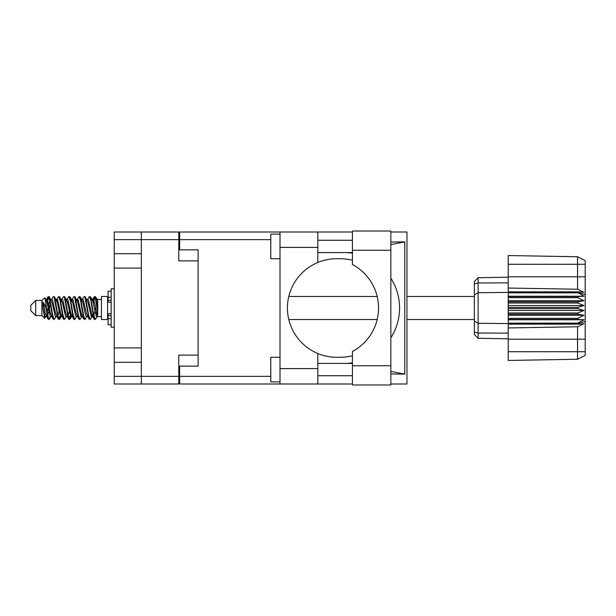 <?xml version="1.0" encoding="UTF-8"?>
<svg xmlns="http://www.w3.org/2000/svg" width="616" height="616" viewBox="0 0 616 616"><rect width="100%" height="100%" fill="white"/><g stroke="black" fill="none" stroke-linecap="round" stroke-linejoin="round"><path stroke-width="0.92" d="M178.779 239.647L114.237 239.647L114.237 376.353L141.334 376.353L141.334 232.009L178.779 232.009L178.779 260.891L198.113 260.891L198.113 366.127L179.641 366.127L179.641 376.353L270.778 376.353M114.237 253.7L141.334 253.7M114.237 347.917L141.334 347.917M141.334 268.083L114.237 268.083M141.334 362.3L114.237 362.3M114.237 239.647L114.237 232.009L141.334 232.009M198.113 355.109L178.779 355.109L178.779 383.991L114.237 383.991L114.237 376.353M179.641 374.505L178.779 374.505M178.779 241.495L179.641 241.495M270.778 239.647L179.641 239.647L179.641 249.873L198.113 249.873L198.113 260.891M141.334 383.991L141.334 376.353L178.779 376.353M352.429 365.758L352.429 351.482A49.265 49.265 0 0 0 352.429 264.518L352.429 231.023L390.852 231.023L390.852 384.977L352.429 384.977L352.429 365.758L390.852 365.758M352.429 240.263L317.825 240.263M352.429 252.575L317.825 252.575M352.429 363.425L317.825 363.425M352.429 375.737L317.825 375.737M280.01 381.897L270.778 381.897L270.778 357.265L280.01 357.265M280.01 258.735L270.778 258.735L270.778 234.103L280.01 234.103M280.01 368.591L317.825 368.591L317.825 383.991L280.01 383.991L280.01 232.009L317.825 232.009L317.825 247.409L280.01 247.409M317.825 368.591L317.825 353.515A49.265 49.265 0 0 1 317.825 262.485L317.825 247.409M390.852 242.042L404.774 241.865L404.774 374.135L390.852 371.44M390.852 373.958L404.774 374.135M317.825 383.991L352.429 383.991M390.852 383.991L406.953 383.991L406.953 232.009L390.852 232.009M317.825 232.009L352.429 232.009M179.641 239.647L179.641 232.009L280.01 232.009M280.01 383.991L179.641 383.991L179.641 376.353M198.113 249.873L198.113 366.127M352.429 355.755A49.265 49.265 0 0 1 340.325 357.265L336.667 357.265A49.265 49.265 0 0 1 317.825 353.515M349.372 363.425L346.323 363.425M348.494 363.248A55.425 55.425 0 0 0 352.429 362.801M390.852 337.822A55.425 55.425 0 0 0 390.852 278.178M352.429 253.199A55.425 55.425 0 0 0 348.494 252.752L346.323 252.575M317.825 262.485A49.265 49.265 0 0 1 336.667 258.735L340.325 258.735A49.265 49.265 0 0 1 352.429 260.245M404.774 241.865L390.852 244.56M349.372 252.575L348.494 252.752M35.728 315.638L35.728 300.362L30.8 305.29L30.8 310.71L35.728 315.638L41.888 315.638L44.598 318.349L46.023 316.339M35.728 300.362L41.888 300.362L41.888 315.638M92.03 308L94.086 318.949L95.241 319.519L93.701 314.768L90.621 297.051L89.466 296.481L91.006 301.232L92.03 308M95.996 315.577L96.481 312.659M97.336 316.339L95.241 319.519M50.974 308L53.03 318.949L54.185 319.519L52.645 314.768L49.565 297.051L48.41 296.481L49.95 301.232L50.974 308M56.287 316.339L54.185 319.519M61.238 308L63.294 318.949L64.449 319.519L62.909 314.768L59.829 297.051L58.674 296.481L60.214 301.232L61.238 308M66.551 316.339L64.449 319.519M71.502 308L73.558 318.949L74.713 319.519L73.173 314.768L70.093 297.051L68.938 296.481L70.478 301.232L71.502 308M76.815 316.339L74.713 319.519M81.766 308L83.822 318.949L84.977 319.519L83.437 314.768L80.357 297.051L79.202 296.481L80.742 301.232L81.766 308M87.079 316.339L84.977 319.519M46.785 301.732L48.41 296.481M48.733 296.704L47.17 303.341M57.049 301.732L57.465 299.507M56.572 299.661L58.674 296.481M66.836 299.661L68.938 296.481M68.183 300.423L67.698 303.341M77.578 301.732L77.986 299.507M77.1 299.661L79.202 296.481M87.364 299.661L89.466 296.481M97.736 316.1L97.736 316.547M101.432 308L101.432 319.519L107.592 319.519L107.592 296.481L101.432 296.481L101.432 308M50.266 316.493L49.442 319.188L48.017 319.188L45.761 307.407L42.989 301.909L42.989 308.146L44.598 318.349M49.057 319.519L47.517 314.768L45.761 303.08L45.761 307.407M60.068 315.577L58.997 319.296M60.938 314.268L59.706 319.188L58.281 319.188L54.054 297.051L53.546 296.481L53.153 296.812L51.444 299.661M59.313 319.519L57.773 314.768L54.701 297.051L53.546 296.481M70.825 312.659L69.261 319.296M71.202 314.268L69.97 319.188L68.545 319.188L64.318 297.051L63.81 296.481L63.417 296.812L61.708 299.661M69.577 319.519L68.037 314.768L64.965 297.051L63.81 296.481M81.081 312.659L80.596 315.577M82.09 316.07L80.234 319.188L78.809 319.188L74.582 297.051L74.066 296.481L73.681 296.812L71.972 299.661M81.466 314.268L81.058 316.493M79.841 319.519L78.301 314.768L75.221 297.051L74.066 296.481M92.97 314.268L90.498 319.188L89.074 319.188L84.846 297.051L84.33 296.481L83.938 296.812L82.228 299.661M91.73 314.268L91.322 316.493M90.105 319.519L88.565 314.768L85.485 297.051L84.33 296.481M97.736 307.515L97.736 300.546L95.626 296.812L97.736 307.515L97.736 311.965L95.11 297.051L94.594 296.481L94.086 297.051L92.97 301.732M95.626 296.812L94.594 296.481M94.918 296.704L93.355 303.341M97.736 299.507L97.736 300.546M94.202 296.812L92.492 299.661L92.993 299.26L93.509 299.692L94.533 302.864L97.613 316.308L97.736 311.965M41.888 300.362L44.86 297.736L45.761 303.08M97.736 316.74L96.327 316.308L93.247 302.864L92.207 299.661L91.322 299.507M87.865 316.74L86.063 316.308L85.039 313.136L82.983 302.864L81.443 299.26L83.245 299.692L86.325 313.136L89.074 319.188M79.526 304.666L78.879 308M77.601 316.74L75.799 316.308L72.727 302.864L71.679 299.661L70.794 299.507M67.337 316.74L65.535 316.308L62.462 302.864L59.706 296.812M68.545 319.188L65.797 313.136L62.717 299.692L62.201 299.26L60.53 299.507M58.997 304.666L58.351 308M57.072 316.74L55.278 316.308L52.198 302.864L49.442 296.812M49.811 300.423L48.733 304.666M48.094 308L47.17 312.659M46.808 316.74L45.014 316.308L42.989 308.146M82.09 299.93L81.466 301.732M78.809 319.188L76.061 313.136L72.981 299.692L71.187 299.26M71.826 299.93L71.202 301.732M69.261 311.334L68.183 315.577M61.562 299.93L60.938 301.732M58.997 311.334L57.919 315.577M58.281 319.188L55.532 313.136L52.452 299.692L50.658 299.26M50.296 303.341L49.372 308M48.733 311.334L47.655 315.577M48.017 319.188L45.268 313.136L42.989 301.909M95.557 308L93.84 315.577M93.386 316.493L92.492 316.339L91.453 313.136L88.373 299.692L86.579 299.26M83.121 316.493L82.228 316.339L81.189 313.136L78.109 299.692L76.315 299.26M73.681 319.188L70.925 313.136L67.845 299.692L66.051 299.26M63.417 319.188L60.661 313.136L57.588 299.692L55.787 299.26M53.153 319.188L50.397 313.136L47.324 299.692L46.808 299.26L46.169 299.93M92.207 316.339L91.707 316.74L91.199 316.308L88.119 302.864L85.37 296.812M81.943 316.339L81.443 316.74L80.935 316.308L77.855 302.864L75.106 296.812M69.97 319.188L71.679 316.339L71.187 316.74L70.671 316.308L67.591 302.864L64.842 296.812M62.201 316.74L60.407 316.308L57.327 302.864L54.578 296.812M51.937 316.74L50.142 316.308L47.062 302.864L44.86 297.736M577.808 307.384L508.223 307.384L508.223 308.616L577.808 308.616L577.808 307.384L583.968 305.536L577.808 303.034L577.808 301.832L583.968 300.716L577.808 297.69L577.808 296.573L583.968 296.242L577.808 292.4L508.223 292.4L508.223 288.049L577.546 289.227L577.546 264.279L508.223 264.279L508.223 255.548L577.546 256.757L585.2 260.583L585.2 355.417L577.546 359.244L508.223 360.452L508.223 351.721L577.546 351.721L577.546 326.773L508.223 327.951L508.223 351.721M508.223 324.147L577.808 324.147L577.808 323.154L508.223 323.154L508.223 327.951M508.223 319.427L577.808 319.427L577.808 318.31L508.223 318.31L508.223 323.154M577.808 319.427L583.968 319.758L577.808 323.154M577.808 308.616L583.968 310.464L577.808 312.966L577.808 314.168L583.968 315.284L577.808 318.31M577.808 312.966L508.223 312.966L508.223 314.168L577.808 314.168M577.808 301.832L508.223 301.832L508.223 303.034L577.808 303.034M577.808 296.573L508.223 296.573L508.223 297.69L577.808 297.69M585.2 294.625L577.808 292.4L577.808 291.853L508.223 291.853M508.223 288.049L508.223 276.8L585.2 276.8M508.223 264.279L508.223 276.8M508.223 296.573L508.223 292.4L478.116 292.715L478.116 338.261L474.358 334.503L474.358 281.497L478.116 277.739L508.223 277.208L478.116 277.739L478.116 292.715L474.358 294.987M474.358 321.013L478.116 323.285L508.223 323.6L577.808 323.6L585.2 321.375M508.223 318.31L508.223 314.168M508.223 312.966L508.223 308.616M508.223 307.384L508.223 303.034M508.223 301.832L508.223 297.69M488.057 338.438L486.055 338.4M508.223 338.792L478.116 338.261L474.358 334.503M508.223 292.846L577.808 292.846M585.2 355.417L577.546 359.244L577.546 351.721L585.2 351.721M585.2 264.279L577.546 264.279L577.546 256.757L585.2 260.583M577.808 324.147L583.968 323.723L577.546 326.773M577.546 289.227L583.968 292.277L577.808 291.853M508.223 296.242L583.968 296.242M508.223 300.716L583.968 300.716M508.223 305.536L583.968 305.536M508.223 310.464L583.968 310.464M508.223 315.284L583.968 315.284M508.223 319.758L583.968 319.758M111.165 291.191L108.085 291.191L108.085 302.225L111.165 302.194M111.165 313.806L108.085 313.806L108.085 324.809L111.165 324.809M114.237 288.788L111.165 288.788L111.165 327.212L114.237 327.212M178.779 366.866L179.641 366.866M179.641 249.134L178.779 249.134M352.429 250.242L390.852 250.242M585.2 339.2L508.223 339.2M474.358 332.132L478.116 333.01L508.223 333.133M508.223 282.867L478.116 282.99L474.358 283.868M111.165 297.312L108.085 297.312M111.165 318.688L108.085 318.688M111.165 315.731L108.085 315.731M111.165 300.269L108.085 300.269M288.765 319.519L377.177 319.519M406.953 319.519L474.358 319.519M97.736 316.624L101.432 316.624M107.592 315.146L108.085 315.146M107.592 300.854L108.085 300.854M97.736 299.376L101.432 299.376M288.765 296.481L377.177 296.481M406.953 296.481L474.358 296.481M92.207 299.661L90.498 296.812M81.943 299.661L80.234 296.812M71.679 299.661L69.97 296.812M92.993 299.26L91.707 299.26M94.202 319.188L92.492 316.339M83.938 319.188L82.228 316.339M48.017 296.812L46.308 299.661M61.415 316.339L59.706 319.188M51.151 316.339L49.442 319.188M97.736 299.26L96.843 299.26M92.993 316.74L91.707 316.74M82.729 316.74L81.443 316.74M72.465 316.74L71.187 316.74M46.808 299.26L45.522 299.26M111.165 302.225L108.085 302.225M111.165 313.775L108.085 313.775"/></g></svg>
